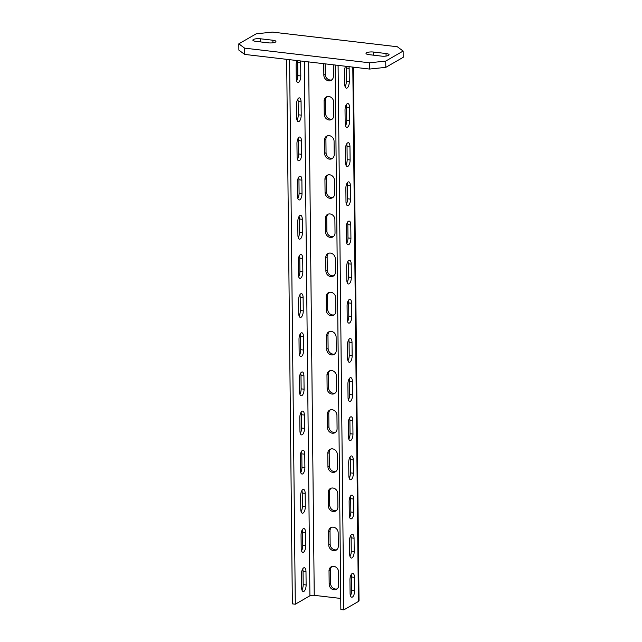 <?xml version="1.0" encoding="UTF-8"?>
<svg xmlns="http://www.w3.org/2000/svg" width="642" height="642" viewBox="0 0 642 642"><rect width="100%" height="100%" fill="white"/><g stroke="black" fill="none" stroke-linecap="round" stroke-linejoin="round"><path stroke-width="0.96" d="M386.043 53.519A5.28 1.42 179.4 0 1 389.068 54.763A5.28 1.42 179.4 0 1 381.525 56.119L369.03 54.658A5.28 1.42 179.4 0 1 366.012 53.406A5.28 1.42 179.4 0 1 373.556 52.05L386.043 53.519L386.067 56.071M244.666 54.409L238.864 50.108L238.8 43.841L244.602 48.142L244.666 54.409L369.567 69.063L369.503 62.796L385.738 61.078L385.802 67.346L369.567 69.063M238.8 43.841L256.198 33.817L272.433 32.1L397.334 46.754L403.136 51.055L403.2 57.323L385.802 67.346M403.136 51.055L385.738 61.078M369.503 62.796L244.602 48.142M255.893 41.377A5.28 1.42 179.4 0 1 252.868 40.133A5.28 1.42 179.4 0 1 260.411 38.777L272.906 40.237A5.28 1.42 179.4 0 1 275.924 41.489A5.28 1.42 179.4 0 1 268.38 42.845L255.893 41.377M353.437 67.169L359.03 600.719A6.5 1.741 179.4 0 1 358.405 601.482L343.791 609.9L340.854 609.555L335.148 65.027M338.085 65.364L343.791 609.9M348.983 66.648A5.28 2.191 96.7 0 1 349.144 68.349L349.28 81.662A5.28 2.191 96.7 0 1 346.407 88.211A5.28 2.191 96.7 0 1 344.762 84.271L344.618 70.957A5.28 2.191 96.7 0 1 345.532 66.238M349.689 120.816A5.28 2.191 96.7 0 1 346.816 127.365A5.28 2.191 96.7 0 1 345.171 123.425L345.027 110.111A5.28 2.191 96.7 0 1 347.908 103.555A5.28 2.191 96.7 0 1 349.553 107.503L349.689 120.816L346.752 120.471L346.616 107.158A5.28 2.191 96.7 0 0 346.279 104.758M350.107 159.97A5.28 2.191 96.7 0 1 347.226 166.519A5.28 2.191 96.7 0 1 345.581 162.578L345.444 149.265A5.28 2.191 96.7 0 1 348.317 142.709A5.28 2.191 96.7 0 1 349.962 146.657L350.107 159.97L347.161 159.625L347.025 146.312A5.28 2.191 96.7 0 0 346.688 143.912M350.516 199.124A5.28 2.191 96.7 0 1 347.635 205.673A5.28 2.191 96.7 0 1 345.99 201.732L345.853 188.419A5.28 2.191 96.7 0 1 348.726 181.863A5.28 2.191 96.7 0 1 350.372 185.811L350.516 199.124L347.571 198.779L347.434 185.466A5.28 2.191 96.7 0 0 347.097 183.066M350.925 238.278A5.28 2.191 96.7 0 1 348.044 244.827A5.28 2.191 96.7 0 1 346.399 240.886L346.263 227.573A5.28 2.191 96.7 0 1 349.136 221.017A5.28 2.191 96.7 0 1 350.781 224.965L350.925 238.278L347.988 237.933L347.844 224.62A5.28 2.191 96.7 0 0 347.507 222.22M351.334 277.432A5.28 2.191 96.7 0 1 348.454 283.981A5.28 2.191 96.7 0 1 346.808 280.04L346.672 266.727A5.28 2.191 96.7 0 1 349.545 260.171A5.28 2.191 96.7 0 1 351.19 264.119L351.334 277.432L348.397 277.087L348.253 263.774A5.28 2.191 96.7 0 0 347.916 261.374M351.744 316.586A5.28 2.191 96.7 0 1 348.863 323.135A5.28 2.191 96.7 0 1 347.218 319.194L347.081 305.881A5.28 2.191 96.7 0 1 349.954 299.324A5.28 2.191 96.7 0 1 351.607 303.273L351.744 316.586L348.807 316.241L348.662 302.928A5.28 2.191 96.7 0 0 348.325 300.528M352.153 355.74A5.28 2.191 96.7 0 1 349.272 362.289A5.28 2.191 96.7 0 1 347.627 358.348L347.491 345.035A5.28 2.191 96.7 0 1 350.372 338.478A5.28 2.191 96.7 0 1 352.017 342.427L352.153 355.74L349.216 355.395L349.071 342.082A5.28 2.191 96.7 0 0 348.734 339.682M352.562 394.894A5.28 2.191 96.7 0 1 349.689 401.443A5.28 2.191 96.7 0 1 348.044 397.502L347.9 384.189A5.28 2.191 96.7 0 1 350.781 377.632A5.28 2.191 96.7 0 1 352.426 381.581L352.562 394.894L349.625 394.549L349.489 381.236A5.28 2.191 96.7 0 0 349.144 378.836M352.972 434.048A5.28 2.191 96.7 0 1 350.099 440.597A5.28 2.191 96.7 0 1 348.454 436.656L348.309 423.343A5.28 2.191 96.7 0 1 351.19 416.786A5.28 2.191 96.7 0 1 352.835 420.735L352.972 434.048L350.034 433.703L349.898 420.39A5.28 2.191 96.7 0 0 349.561 417.99M353.381 473.202A5.28 2.191 96.7 0 1 350.508 479.751A5.28 2.191 96.7 0 1 348.863 475.81L348.718 462.497A5.28 2.191 96.7 0 1 351.599 455.94A5.28 2.191 96.7 0 1 353.244 459.889L353.381 473.202L350.444 472.857L350.307 459.544A5.28 2.191 96.7 0 0 349.97 457.144M353.79 512.356A5.28 2.191 96.7 0 1 350.917 518.905A5.28 2.191 96.7 0 1 349.272 514.964L349.128 501.651A5.28 2.191 96.7 0 1 352.009 495.094A5.28 2.191 96.7 0 1 353.654 499.043L353.79 512.356L350.853 512.011L350.717 498.698A5.28 2.191 96.7 0 0 350.38 496.298M354.199 551.51A5.28 2.191 96.7 0 1 351.326 558.058A5.28 2.191 96.7 0 1 349.681 554.118L349.545 540.805A5.28 2.191 96.7 0 1 352.418 534.248A5.28 2.191 96.7 0 1 354.063 538.197L354.199 551.51L351.262 551.165L351.126 537.852A5.28 2.191 96.7 0 0 350.789 535.452M354.617 590.664A5.28 2.191 96.7 0 1 351.736 597.212A5.28 2.191 96.7 0 1 350.091 593.272L349.954 579.959A5.28 2.191 96.7 0 1 352.827 573.402A5.28 2.191 96.7 0 1 354.472 577.351L354.617 590.664L351.672 590.319L351.535 577.006A5.28 2.191 96.7 0 0 351.198 574.606M331.906 79.841A5.28 4.598 -120 0 1 325.229 74.376L325.117 63.847M332.315 118.995A5.28 4.598 -120 0 1 325.638 113.53L325.502 100.216L324.106 101.019L324.25 114.332A5.28 4.598 -120 0 0 326.786 119.091A5.28 4.598 -120 0 0 331.665 119.468A5.28 4.598 -120 0 0 333.8 115.448L333.655 102.134A5.28 4.598 -120 0 0 331.12 97.375A5.28 4.598 -120 0 0 326.248 96.998A5.28 4.598 -120 0 0 324.106 101.019M326.979 96.669A5.28 4.598 -120 0 0 325.502 100.216M332.725 158.149A5.28 4.598 -120 0 1 326.048 152.684L325.911 139.37L324.515 140.173L324.659 153.486A5.28 4.598 -120 0 0 327.195 158.245A5.28 4.598 -120 0 0 332.075 158.622A5.28 4.598 -120 0 0 334.209 154.602L334.073 141.288A5.28 4.598 -120 0 0 331.529 136.529A5.28 4.598 -120 0 0 326.658 136.152A5.28 4.598 -120 0 0 324.515 140.173M327.388 135.823A5.28 4.598 -120 0 0 325.911 139.37M333.134 197.303A5.28 4.598 -120 0 1 326.457 191.838L326.321 178.524L324.932 179.327L325.069 192.64A5.28 4.598 -120 0 0 327.605 197.399A5.28 4.598 -120 0 0 332.484 197.776A5.28 4.598 -120 0 0 334.618 193.756L334.482 180.442A5.28 4.598 -120 0 0 331.938 175.683A5.28 4.598 -120 0 0 327.067 175.306A5.28 4.598 -120 0 0 324.932 179.327M327.805 174.977A5.28 4.598 -120 0 0 326.321 178.524M333.551 236.457A5.28 4.598 -120 0 1 326.866 230.992L326.73 217.678L325.342 218.481L325.478 231.794A5.28 4.598 -120 0 0 328.022 236.553A5.28 4.598 -120 0 0 332.893 236.93A5.28 4.598 -120 0 0 335.028 232.91L334.891 219.596A5.28 4.598 -120 0 0 332.347 214.837A5.28 4.598 -120 0 0 327.476 214.46A5.28 4.598 -120 0 0 325.342 218.481M328.214 214.131A5.28 4.598 -120 0 0 326.73 217.678M333.96 275.611A5.28 4.598 -120 0 1 327.276 270.146L327.139 256.832L325.751 257.635L325.887 270.948A5.28 4.598 -120 0 0 328.431 275.707A5.28 4.598 -120 0 0 333.302 276.084A5.28 4.598 -120 0 0 335.437 272.064L335.301 258.75A5.28 4.598 -120 0 0 332.757 253.991A5.28 4.598 -120 0 0 327.885 253.614A5.28 4.598 -120 0 0 325.751 257.635M328.624 253.285A5.28 4.598 -120 0 0 327.139 256.832M334.37 314.765A5.28 4.598 -120 0 1 327.693 309.3L327.548 295.986L326.16 296.789L326.297 310.102A5.28 4.598 -120 0 0 328.84 314.861A5.28 4.598 -120 0 0 333.712 315.238A5.28 4.598 -120 0 0 335.846 311.218L335.71 297.904A5.28 4.598 -120 0 0 333.166 293.145A5.28 4.598 -120 0 0 328.295 292.768A5.28 4.598 -120 0 0 326.16 296.789M329.033 292.439A5.28 4.598 -120 0 0 327.548 295.986M334.779 353.919A5.28 4.598 -120 0 1 328.102 348.454L327.958 335.14L326.569 335.943L326.706 349.256A5.28 4.598 -120 0 0 329.25 354.015A5.28 4.598 -120 0 0 334.121 354.392A5.28 4.598 -120 0 0 336.256 350.372L336.119 337.058A5.28 4.598 -120 0 0 333.583 332.299A5.28 4.598 -120 0 0 328.704 331.922A5.28 4.598 -120 0 0 326.569 335.943M329.442 331.593A5.28 4.598 -120 0 0 327.958 335.14M335.188 393.073A5.28 4.598 -120 0 1 328.511 387.608L328.367 374.294L326.979 375.097L327.115 388.41A5.28 4.598 -120 0 0 329.659 393.169A5.28 4.598 -120 0 0 334.53 393.546A5.28 4.598 -120 0 0 336.673 389.525L336.528 376.212A5.28 4.598 -120 0 0 333.992 371.453A5.28 4.598 -120 0 0 329.113 371.076A5.28 4.598 -120 0 0 326.979 375.097M329.852 370.747A5.28 4.598 -120 0 0 328.367 374.294M335.597 432.226A5.28 4.598 -120 0 1 328.921 426.761L328.784 413.448L327.388 414.251L327.524 427.564A5.28 4.598 -120 0 0 330.068 432.323A5.28 4.598 -120 0 0 334.939 432.7A5.28 4.598 -120 0 0 337.082 428.679L336.938 415.366A5.28 4.598 -120 0 0 334.402 410.607A5.28 4.598 -120 0 0 329.523 410.23A5.28 4.598 -120 0 0 327.388 414.251M330.261 409.901A5.28 4.598 -120 0 0 328.784 413.448M336.007 471.38A5.28 4.598 -120 0 1 329.33 465.915L329.194 452.602L327.797 453.404L327.942 466.718A5.28 4.598 -120 0 0 330.478 471.477A5.28 4.598 -120 0 0 335.349 471.854A5.28 4.598 -120 0 0 337.491 467.833L337.347 454.528A5.28 4.598 -120 0 0 334.811 449.761A5.28 4.598 -120 0 0 329.932 449.384A5.28 4.598 -120 0 0 327.797 453.404M330.67 449.055A5.28 4.598 -120 0 0 329.194 452.602M336.416 510.534A5.28 4.598 -120 0 1 329.739 505.069L329.603 491.756L328.206 492.558L328.351 505.872A5.28 4.598 -120 0 0 330.887 510.631A5.28 4.598 -120 0 0 335.766 511.008A5.28 4.598 -120 0 0 337.901 506.987L337.756 493.682A5.28 4.598 -120 0 0 335.22 488.915A5.28 4.598 -120 0 0 330.349 488.538A5.28 4.598 -120 0 0 328.206 492.558M331.079 488.209A5.28 4.598 -120 0 0 329.603 491.756M336.825 549.688A5.28 4.598 -120 0 1 330.148 544.223L330.012 530.91L328.616 531.712L328.76 545.026A5.28 4.598 -120 0 0 331.296 549.785A5.28 4.598 -120 0 0 336.175 550.162A5.28 4.598 -120 0 0 338.31 546.141L338.173 532.836A5.28 4.598 -120 0 0 335.63 528.069A5.28 4.598 -120 0 0 330.758 527.692A5.28 4.598 -120 0 0 328.616 531.712M331.489 527.363A5.28 4.598 -120 0 0 330.012 530.91M337.235 588.842A5.28 4.598 -120 0 1 330.558 583.377L330.421 570.064L329.025 570.866L329.169 584.18A5.28 4.598 -120 0 0 331.705 588.939A5.28 4.598 -120 0 0 336.585 589.316A5.28 4.598 -120 0 0 338.719 585.295L338.583 571.99A5.28 4.598 -120 0 0 336.039 567.223A5.28 4.598 -120 0 0 331.168 566.846A5.28 4.598 -120 0 0 329.025 570.866M331.906 566.517A5.28 4.598 -120 0 0 330.421 570.064M289.598 59.674L295.304 604.21L309.909 595.792A3.25 0.875 179.4 0 1 314.243 595.335L340.733 598.44M286.661 59.337L292.359 603.865L295.304 604.21M296.612 80.972A5.28 2.191 -83.3 0 0 297.856 75.628L297.719 62.314L300.657 62.659L300.793 75.973A5.28 2.191 -83.3 0 1 297.92 82.521A5.28 2.191 -83.3 0 1 296.275 78.581L296.131 65.267A5.28 2.191 -83.3 0 1 297.045 60.549M297.551 60.613A5.28 2.191 -83.3 0 1 297.719 62.314M297.021 120.126A5.28 2.191 -83.3 0 0 298.265 114.782L298.129 101.468L301.066 101.813L301.202 115.127A5.28 2.191 -83.3 0 1 298.329 121.675A5.28 2.191 -83.3 0 1 296.684 117.735L296.54 104.421A5.28 2.191 -83.3 0 1 299.421 97.865A5.28 2.191 -83.3 0 1 301.066 101.813M297.792 99.069A5.28 2.191 -83.3 0 1 298.129 101.468M297.431 159.28A5.28 2.191 -83.3 0 0 298.674 153.936L298.538 140.622L301.475 140.967L301.612 154.281A5.28 2.191 -83.3 0 1 298.739 160.829A5.28 2.191 -83.3 0 1 297.094 156.889L296.949 143.575A5.28 2.191 -83.3 0 1 299.83 137.019A5.28 2.191 -83.3 0 1 301.475 140.967M298.201 138.223A5.28 2.191 -83.3 0 1 298.538 140.622M297.84 198.434A5.28 2.191 -83.3 0 0 299.084 193.09L298.947 179.776L301.884 180.121L302.021 193.435A5.28 2.191 -83.3 0 1 299.148 199.983A5.28 2.191 -83.3 0 1 297.503 196.043L297.358 182.729A5.28 2.191 -83.3 0 1 300.239 176.173A5.28 2.191 -83.3 0 1 301.884 180.121M298.61 177.377A5.28 2.191 -83.3 0 1 298.947 179.776M298.249 237.588A5.28 2.191 -83.3 0 0 299.493 232.243L299.357 218.93L302.294 219.275L302.43 232.589A5.28 2.191 -83.3 0 1 299.557 239.137A5.28 2.191 -83.3 0 1 297.912 235.197L297.776 221.883A5.28 2.191 -83.3 0 1 300.649 215.327A5.28 2.191 -83.3 0 1 302.294 219.275M299.02 216.531A5.28 2.191 -83.3 0 1 299.357 218.93M298.658 276.742A5.28 2.191 -83.3 0 0 299.902 271.397L299.766 258.084L302.703 258.429L302.847 271.743A5.28 2.191 -83.3 0 1 299.966 278.291A5.28 2.191 -83.3 0 1 298.321 274.351L298.185 261.037A5.28 2.191 -83.3 0 1 301.058 254.481A5.28 2.191 -83.3 0 1 302.703 258.429M299.429 255.685A5.28 2.191 -83.3 0 1 299.766 258.084M299.068 315.896A5.28 2.191 -83.3 0 0 300.312 310.551L300.175 297.238L303.112 297.583L303.257 310.897A5.28 2.191 -83.3 0 1 300.376 317.445A5.28 2.191 -83.3 0 1 298.731 313.505L298.594 300.191A5.28 2.191 -83.3 0 1 301.467 293.635A5.28 2.191 -83.3 0 1 303.112 297.583M299.838 294.838A5.28 2.191 -83.3 0 1 300.175 297.238M299.477 355.05A5.28 2.191 -83.3 0 0 300.729 349.705L300.584 336.392L303.522 336.737L303.666 350.05A5.28 2.191 -83.3 0 1 300.785 356.599A5.28 2.191 -83.3 0 1 299.14 352.659L299.003 339.345A5.28 2.191 -83.3 0 1 301.876 332.789A5.28 2.191 -83.3 0 1 303.522 336.737M300.247 333.992A5.28 2.191 -83.3 0 1 300.584 336.392M299.886 394.204A5.28 2.191 -83.3 0 0 301.138 388.859L300.994 375.546L303.931 375.891L304.075 389.204A5.28 2.191 -83.3 0 1 301.194 395.753A5.28 2.191 -83.3 0 1 299.549 391.813L299.413 378.499A5.28 2.191 -83.3 0 1 302.286 371.943A5.28 2.191 -83.3 0 1 303.931 375.891M300.657 373.146A5.28 2.191 -83.3 0 1 300.994 375.546M300.296 433.358A5.28 2.191 -83.3 0 0 301.547 428.013L301.403 414.7L304.348 415.045L304.485 428.358A5.28 2.191 -83.3 0 1 301.604 434.907A5.28 2.191 -83.3 0 1 299.958 430.967L299.822 417.653A5.28 2.191 -83.3 0 1 302.703 411.097A5.28 2.191 -83.3 0 1 304.348 415.045M301.066 412.3A5.28 2.191 -83.3 0 1 301.403 414.7M300.713 472.512A5.28 2.191 -83.3 0 0 301.957 467.167L301.812 453.854L304.757 454.199L304.894 467.512A5.28 2.191 -83.3 0 1 302.021 474.061A5.28 2.191 -83.3 0 1 300.368 470.121L300.231 456.807A5.28 2.191 -83.3 0 1 303.112 450.251A5.28 2.191 -83.3 0 1 304.757 454.199M301.475 451.454A5.28 2.191 -83.3 0 1 301.812 453.854M301.122 511.666A5.28 2.191 -83.3 0 0 302.366 506.321L302.23 493.008L305.167 493.353L305.303 506.666A5.28 2.191 -83.3 0 1 302.43 513.215A5.28 2.191 -83.3 0 1 300.785 509.275L300.641 495.961A5.28 2.191 -83.3 0 1 303.522 489.405A5.28 2.191 -83.3 0 1 305.167 493.353M301.884 490.608A5.28 2.191 -83.3 0 1 302.23 493.008M301.531 550.82A5.28 2.191 -83.3 0 0 302.775 545.475L302.639 532.162L305.576 532.507L305.712 545.82A5.28 2.191 -83.3 0 1 302.839 552.369A5.28 2.191 -83.3 0 1 301.194 548.428L301.05 535.115A5.28 2.191 -83.3 0 1 303.931 528.559A5.28 2.191 -83.3 0 1 305.576 532.507M302.302 529.762A5.28 2.191 -83.3 0 1 302.639 532.162M301.941 589.974A5.28 2.191 -83.3 0 0 303.185 584.629L303.048 571.316L305.985 571.661L306.122 584.974A5.28 2.191 -83.3 0 1 303.249 591.523A5.28 2.191 -83.3 0 1 301.604 587.582L301.459 574.269A5.28 2.191 -83.3 0 1 304.34 567.713A5.28 2.191 -83.3 0 1 305.985 571.661M302.711 568.916A5.28 2.191 -83.3 0 1 303.048 571.316M300.488 60.958A5.28 2.191 -83.3 0 1 300.657 62.659M325.229 74.376L323.841 75.178L323.72 63.678M323.841 75.178A5.28 4.598 -120 0 0 326.377 79.937A5.28 4.598 -120 0 0 331.248 80.314A5.28 4.598 -120 0 0 333.391 76.294L333.27 64.802M349.144 68.349L346.207 68.004A5.28 2.191 96.7 0 0 346.046 66.303M346.207 68.004L346.343 81.317A5.28 2.191 96.7 0 1 345.099 86.662M345.508 125.816A5.28 2.191 96.7 0 0 346.752 120.471M345.918 164.97A5.28 2.191 96.7 0 0 347.161 159.625M346.327 204.124A5.28 2.191 96.7 0 0 347.571 198.779M346.736 243.278A5.28 2.191 96.7 0 0 347.988 237.933M347.145 282.432A5.28 2.191 96.7 0 0 348.397 277.087M347.555 321.586A5.28 2.191 96.7 0 0 348.807 316.241M347.964 360.74A5.28 2.191 96.7 0 0 349.216 355.395M348.381 399.894A5.28 2.191 96.7 0 0 349.625 394.549M348.791 439.048A5.28 2.191 96.7 0 0 350.034 433.703M349.2 478.202A5.28 2.191 96.7 0 0 350.444 472.857M349.609 517.356A5.28 2.191 96.7 0 0 350.853 512.011M350.018 556.51A5.28 2.191 96.7 0 0 351.262 551.165M350.428 595.664A5.28 2.191 96.7 0 0 351.672 590.319M260.443 41.915L260.411 38.777M272.906 40.237L272.93 42.797M373.588 55.188L373.556 52.05M358.405 601.482L352.803 67.097M309.909 595.792L304.316 61.407M314.243 595.335L308.658 61.913M297.856 75.628L300.793 75.973M298.265 114.782L301.202 115.127M298.674 153.936L301.612 154.281M299.084 193.09L302.021 193.435M299.493 232.243L302.43 232.589M299.902 271.397L302.847 271.743M300.312 310.551L303.257 310.897M300.729 349.705L303.666 350.05M301.138 388.859L304.075 389.204M301.547 428.013L304.485 428.358M301.957 467.167L304.894 467.512M302.366 506.321L305.303 506.666M302.775 545.475L305.712 545.82M303.185 584.629L306.122 584.974M349.28 81.662L346.343 81.317M349.553 107.503L346.616 107.158M349.962 146.657L347.025 146.312M350.372 185.811L347.434 185.466M350.781 224.965L347.844 224.62M351.19 264.119L348.253 263.774M351.607 303.273L348.662 302.928M352.017 342.427L349.071 342.082M352.426 381.581L349.489 381.236M352.835 420.735L349.898 420.39M353.244 459.889L350.307 459.544M353.654 499.043L350.717 498.698M354.063 538.197L351.126 537.852M354.472 577.351L351.535 577.006M325.638 113.53L324.25 114.332M326.048 152.684L324.659 153.486M326.457 191.838L325.069 192.64M326.866 230.992L325.478 231.794M327.276 270.146L325.887 270.948M327.693 309.3L326.297 310.102M328.102 348.454L326.706 349.256M328.511 387.608L327.115 388.41M328.921 426.761L327.524 427.564M329.33 465.915L327.942 466.718M329.739 505.069L328.351 505.872M330.148 544.223L328.76 545.026M330.558 583.377L329.169 584.18"/></g></svg>
